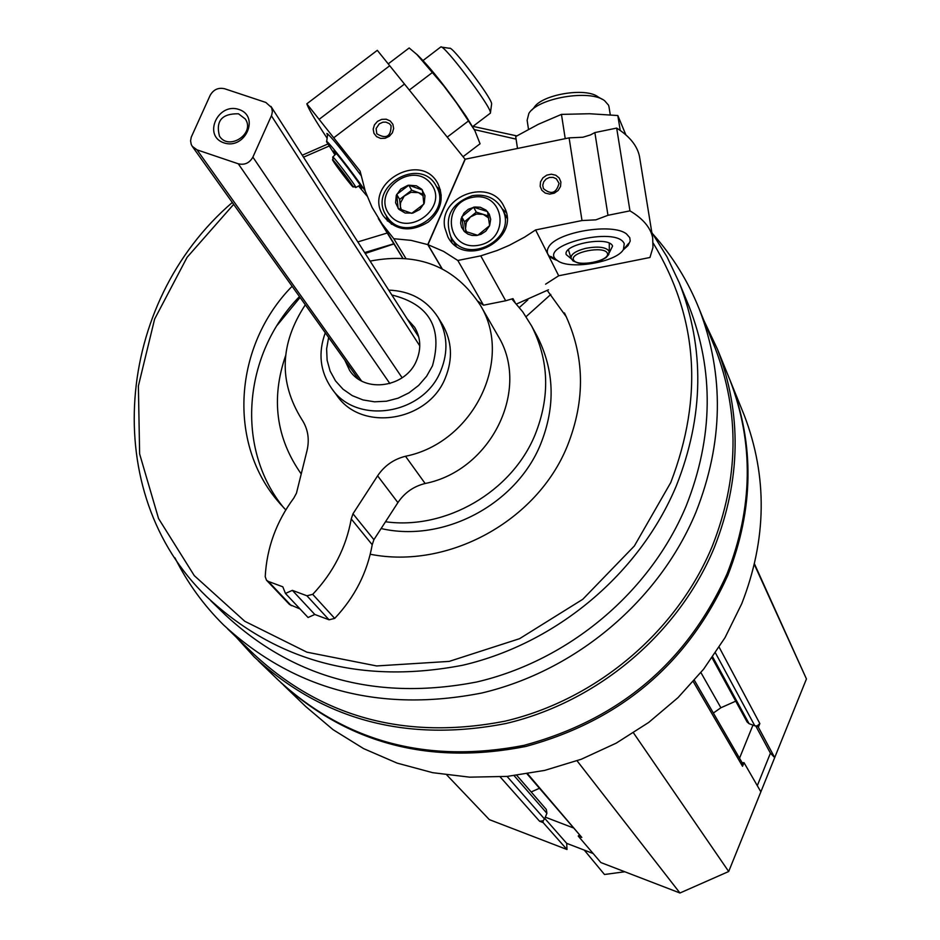<?xml version="1.0" encoding="UTF-8"?>
<svg xmlns="http://www.w3.org/2000/svg" width="940" height="940" viewBox="0 0 940 940"><rect width="100%" height="100%" fill="white"/><g stroke="black" fill="none" stroke-linecap="round" stroke-linejoin="round"><path stroke-width="1.41" d="M500.197 776.945L539.56 821.219L543.062 820.808L544.542 819.01L546.904 813.323L546.34 809.469L516.788 775.371M712.05 657.836L747.1 721.979L749.086 723.694L754.82 725.809L757.135 725.927L759.849 723.589L758.368 727.219L774.689 757.605L806.45 678.95L754.491 563.918M174.922 557.808C187.366 582.765 203.592 605.149 223.567 624.959C294.208 690.101 380.218 712.802 481.621 693.05C576.161 670.808 659.269 600.543 695.894 512.312C723.365 442.693 724.47 374.931 699.219 309.025C688.115 281.307 672.746 256.409 653.112 234.319M227.703 628.954L254.388 654.698C323.102 718.066 406.597 740.238 504.874 721.203C596.512 699.736 676.953 631.68 712.344 546.058C738.899 478.495 739.886 412.66 715.317 348.54L713.766 344.745M280.884 682.616C348.576 744.034 430.285 765.301 526.012 746.419C620.717 720.545 688.01 663.476 727.866 575.233C753.739 509.139 754.667 444.655 730.662 381.781L729.146 378.056M283.575 685.19L305.747 706.539L333.019 729.64L363.663 748.639L397.103 763.104L432.659 772.68L469.624 777.157L507.248 776.405L544.73 770.389L581.308 759.238L616.193 743.152L648.659 722.472L678.01 697.621L703.649 669.139L725.034 637.625L741.731 603.75C766.829 539.431 767.663 476.603 744.245 415.269L742.776 411.638M258.23 660.797L278.193 680.019C345.791 742.201 427.735 763.985 524.015 745.35C619.307 719.617 686.999 662.394 727.114 573.682C753.022 507.494 753.962 442.928 729.922 379.971L728.406 376.235M236.034 636.979L254.176 656.895C323.289 720.486 407.22 742.682 505.943 723.506C598.005 701.886 678.798 633.478 714.353 547.444C740.99 479.647 742.013 413.565 717.443 349.198L703.895 320.493M210.783 600.719L224.871 614.478C293.527 678.527 377.434 701.04 476.58 682.029C569.017 660.538 650.386 591.977 686.235 505.779C713.249 437.347 714.177 370.818 688.996 306.193L687.41 302.386M232.309 202.464C114.739 303.256 98.782 492.842 206.73 596.759C276.478 661.831 361.829 684.649 462.774 665.226C556.891 643.289 639.788 573.459 676.354 485.757C703.907 416.138 704.906 348.505 679.315 282.858L667 256.82L651.82 232.486M516.8 135.9L472.996 126.371M327.731 144.055L302.245 155.218M233.661 204.368L187.095 257.301L154.618 319.083L138.38 385.999L139.625 453.914L158.554 518.551L194.286 575.644L244.776 621.281L306.898 652.172L376.623 665.943L449.191 661.396L519.573 638.683L582.788 599.285L634.371 545.964L670.761 482.537C703.661 396.633 697.821 316.851 653.253 243.19M516.095 139.132L474.301 129.579M329 146.111L303.514 157.192M370.254 554.248C448.169 569.699 537.069 521.019 567.29 446.101C585.761 399.759 584.821 355.367 564.458 312.926M387.339 232.991L357.811 241.909M292.105 286.277C233.872 345.485 226.998 443.163 279.039 502.512L285.784 509.927M393.954 243.942L365.225 253.483M300.083 297.463L277.241 325.205M381.111 528.538C443.469 543.003 516.201 504.604 540.641 444.127C555.693 406.374 554.529 370.36 537.128 336.085L536.106 334.194M385.506 521.759C445.83 530.148 511.795 491.82 535.072 434.762C550.264 396.715 549.101 360.431 531.582 325.921L522.663 311.739L511.842 298.979M285.549 355.825C270.849 398.807 276.078 438.193 301.223 473.971M566.397 316.945L547.292 290.472M393.848 243.766L364.649 252.578M299.461 296.594C242.849 354.274 235.024 448.815 283.951 508.023M407.173 318.919L414.646 327.296C420.709 337.589 421.367 348.587 416.643 360.302C406.103 387.515 364.438 393.766 349.656 370.466L344.815 360.161M328.624 337.46L326.615 348.857L327.12 360.231L330.128 371.077L335.51 380.888L343.018 389.207L352.312 395.658L362.981 399.923L374.52 401.815L386.411 401.227L398.09 398.184L409.006 392.826L418.664 385.4L426.607 376.259L432.471 365.825C442.998 327.907 429.451 304.29 391.827 294.984M325.287 332.795C317.967 352.841 320.023 371.277 331.456 388.126C356.084 425.597 423.74 414.987 440.848 370.63C448.451 351.783 447.511 334.017 438.028 317.332C426.795 300.001 410.357 290.93 388.714 290.119M446.853 775.03L489.341 819.633L566.996 849.513L566.702 843.356L593.152 853.52M539.56 821.219L543.144 822.594L566.996 849.513M531.159 791.962L539.36 788.319M527.058 773.89L581.813 837.423L578.206 836.048L600.883 862.556L679.961 893L728.688 871.509L760.86 791.844L744.01 762.645L742.189 762.798L742.53 766.288L744.01 762.645M577.066 760.812L679.961 893M633.501 732.894L728.688 871.509M700.911 672.57L720.886 707.761L713.343 713.037M720.886 707.761L735.726 701.17M754.35 564.494L806.45 678.95M543.144 822.594L543.062 820.808M545.306 817.166L572.989 827.764M579.228 835.084L578.206 836.048M739.533 758.204L752.952 725.128M757.135 725.927L758.368 727.219M544.789 818.423L566.702 843.356M757.299 785.664L770.424 753.175L774.689 757.605M755.795 726.033L770.424 753.175M379.267 123.857L376.118 128.533L376.787 133.774C386.223 139.355 390.981 136.653 391.075 125.654L389.289 123.575L385.835 122.118L382.897 122.2L379.267 123.857M360.901 175.334C341.972 149.906 330.622 135.936 326.873 133.445L327.531 135.184M402.778 258.101L372.04 207.329L365.308 191.314L360.079 171.08L306.816 103.823C308.52 108.911 315.288 120.379 327.12 138.215M465.159 159.354L377.304 50.325L306.816 103.823M377.481 121.377L374.449 124.856L373.192 129.121L373.956 133.327L376.599 136.641L380.594 138.403L385.153 138.262L389.36 136.253L392.391 132.763L393.649 128.486L392.873 124.28L390.229 120.978L386.234 119.215L381.687 119.368L377.481 121.377M428.358 221.993C410.181 232.897 395.094 230.758 383.109 215.601C362.44 183.876 421.155 150.012 438.04 183.934C444.326 198.117 441.095 210.795 428.358 221.993M333.724 137.804L404.494 84.06M380.5 221.875L393.789 238.713L411.109 240.37L427.771 244.612L465.053 159.142M319.106 119.345L389.724 65.741M441.964 268.664L427.771 244.612M405.81 258.324L393.789 238.713M387.397 221.018L386.375 215.895M436.466 186.531L440.425 189.939M335.51 154.313L333.724 151.117C332.924 147.792 362.546 186.766 361.877 188.153L359.186 185.65M334.969 154.853L326.627 141.881C324.582 136.641 354.368 174.558 365.214 191.02M367.046 196.061L358.528 186.026M422.965 60.583L440.719 47C443.069 43.052 491.091 106.502 490.445 112.694L490.069 113.399M441.471 47.106L449.543 48.293C451.647 44.991 492.172 98.547 491.632 103.905L491.573 104.375M408.818 185.204L422.401 190.021L423.87 204.086L411.72 213.321L398.137 208.469L396.704 194.416L408.818 185.204L416.432 185.814L421.719 189.234L424.974 195.673L424.293 203.075L419.839 209.456L412.825 213.098L405.128 213.028L398.819 209.256L395.587 202.817L396.281 195.438L400.722 189.069L407.713 185.439L408.818 185.204L411.732 190.233L399.653 199.409L400.71 209.702M389.677 214.908C370.877 191.549 412.343 160.035 430.861 183.594C449.872 206.917 408.125 238.678 389.677 214.908M387.844 217.963L386.035 215.331C367.176 186.296 420.873 155.323 436.36 186.332C452.857 213.239 406.197 243.648 387.844 217.963M401.356 210.008L400.37 206.412L400.569 202.734L404.212 196.108L410.968 192.3L418.488 192.63L411.732 190.233M423.106 194.275L418.488 192.63L423.329 195.896M399.653 199.409L396.704 194.416M418.253 55.789L418.594 56.083C431.343 68.749 447.158 88.806 466.052 116.231L474.747 130.413M388.22 63.873L409.17 47.964L416.866 54.473L443.621 85.704L456.558 102.977L474.853 130.613L480.058 143.773L463.068 156.686M468.39 121.025L447.264 137.087M432.471 72.451L410.11 89.429M559.042 183.335L556.339 178.8L553.12 177.366L549.465 177.449L546.093 179.047L543.696 181.831L542.744 185.239L543.414 188.599C551.134 195.062 556.351 193.299 559.042 183.335M515.026 302.363L512.97 298.626L505.685 300.765L480.74 255.856L497.248 250.463L509.269 245.328L524.649 237.103L535.6 229.936L582.001 220.547L595.866 219.843L607.98 215.295L629.965 210.854C642.96 218.632 650.527 227.574 652.666 237.679L652.971 247.443L649.951 257.49L558.701 275.772L535.6 229.936M623.102 250.017L628.061 245.528L630.211 241.04L629.765 237.667L626.545 233.989C612.809 222.592 556.809 231.922 548.702 246.95C545.235 252.883 548.091 257.372 557.279 260.439M505.685 300.765L483.513 305.195L457.815 260.474L443.586 251.403L427.959 244.67L465.23 159.201L569.1 137.863L582.859 137.24L590.438 134.937L594.867 132.575L616.675 128.087C629.671 136.359 637.273 145.794 639.482 156.416L639.905 158.989M483.513 305.195L477.978 301.27M560.886 182.031L559.218 178.024L555.81 175.239L551.369 174.206L546.763 175.145L542.897 177.871L540.547 181.831L540.159 186.261L541.84 190.268L545.235 193.076L549.677 194.11L554.295 193.17L558.16 190.444L560.522 186.461L560.886 182.031M444.738 227.515C438.498 195.591 490.845 177.12 504.04 206.671C522.158 238.807 464.478 269.851 447.898 236.904L444.738 227.515M569.1 137.863L582.001 220.547M457.815 260.474L480.74 255.856M616.675 128.087L629.965 210.854M594.867 132.575L607.98 215.295M442.164 268.769L427.959 244.67M516.483 304.008L548.478 289.79M545.576 284.186L558.701 275.772M451.905 242.332L450.941 236.88M502.148 208.797L506.214 212.558M571.25 258.759L566.197 254.576C562.672 244.13 609.155 235.635 612.575 246.104L609.296 252.743M624.242 243.766L623.42 249.558C616.382 262.342 569.17 270.18 557.432 260.533C535.072 245.951 617.227 225.201 624.242 243.766M528.503 129.285L527.129 120.273L528.868 113.435C537.751 97.948 590.073 89.124 604.596 100.686L608.556 105.21L609.05 107.113M531.958 109.957L534.002 107.665C541.569 94.529 585.714 87.091 598.04 96.879L602.164 99.276M526.083 316.663L550.781 294.455M519.385 307.474L527.822 299.884M489.623 225.659L477.731 235.317L463.796 230.888L461.752 216.823L473.607 207.188L487.543 211.582L489.623 225.659L485.78 231.17L480.998 234.295L476.615 235.505L472.139 235.447L467.979 234.131L464.513 231.663L461.599 227.316L460.659 223.203L461.058 218.914L464.031 212.992L468.32 209.268L474.724 207L480.27 207.258L486.027 210.102L489.305 214.203L490.692 219.267L489.623 225.659M472.174 197.412C504.169 190.573 511.419 238.854 479.177 245.164C447.041 251.85 440.143 203.639 472.174 197.412M472.373 195.661C485.839 193.663 495.791 198.105 502.254 208.986C518.927 238.454 466.005 266.937 450.836 236.692C443.997 217.034 451.177 203.357 472.373 195.661M466.522 232.098L465.5 228.773L465.946 231.851M465.5 228.773L466.334 222.357L470.388 216.964L464.478 221.77L465.5 228.773M470.388 216.964L476.568 214.038L483.231 214.355L476.298 212.158L470.388 216.964M488.412 215.988L483.231 214.355L488.765 218.033M464.478 221.77L461.752 216.823M476.298 212.158L473.607 207.188M517.505 148.461L515.707 136.559L538.279 124.315L561.45 114.386L589.533 113.74L617.815 115.526L625.875 134.878M617.815 115.526L620.224 130.437M561.45 114.386L565.234 138.662M224.625 88.748C218.303 87.338 213.474 89.558 210.137 95.387L191.255 137.158L190.573 140.847L191.231 144.419L192.242 146.311L197.012 149.848L238.278 163.795C244.659 165.252 249.535 163.031 252.883 157.121L271.695 115.127L272.377 111.637L271.589 107.595L265.844 102.448L224.625 88.748M238.948 109.463C217.845 102.213 202.629 135.865 223.896 142.857C245.082 150.177 260.262 116.349 238.948 109.463M238.466 113.787C221.863 113.517 215.542 120.966 219.478 136.124C228.773 151.258 255.586 133.445 245.281 118.981L238.466 113.787M370.113 261.108C418.323 251.814 455.078 266.537 480.387 305.277C513.886 359.726 473.231 442.787 405.516 456.264C393.719 459.202 384.413 465.723 377.61 475.828L397.902 502.606C404.541 492.724 413.623 486.356 425.139 483.501C491.268 470.423 530.853 389.242 498.059 335.921L497.225 334.476M377.61 475.828L352.982 513.78L373.909 539.678L397.902 502.606M352.982 513.78L351.243 518.951L372.216 544.73L373.909 539.678M305.324 304.807C279.803 343.711 278.557 381.805 301.599 419.099C307.873 428.452 309.695 438.898 307.063 450.436L296.453 493.206L293.832 498.036C276.278 521.77 266.737 547.985 265.221 576.69L266.478 580.192L268.3 581.402L282.811 586.807L285.454 593.457L292.352 590.355L314.806 614.478L329.047 619.789L334.711 618.402C354.768 597.123 367.27 572.566 372.216 544.73M292.352 590.355L306.922 595.784L312.714 594.35C333.289 572.554 346.132 547.433 351.243 518.951M285.454 593.457L308.073 617.498L314.806 614.478M266.478 580.192L289.508 604.502L300.048 608.956M336.626 395.106C361.136 432.388 428.405 421.86 445.407 377.751C452.963 358.998 452.011 341.326 442.576 324.723L442.035 323.842M785.852 729.957L736.114 853.132M624.783 871.768L604.491 874.494L584.269 850.101M507.06 776.417L544.542 819.01M514.157 775.688L546.904 813.323M527.622 773.796L581.813 837.423M693.274 681.618L742.53 766.288M712.684 656.942L749.086 723.694M715.446 652.9L754.82 725.809M719.17 647.237L759.849 723.589M355.755 187.565L355.861 187.507C356.46 186.484 331.985 154.289 332.737 157.109L333.242 161.139L351.724 185.662L355.861 187.507L360.185 185.098M333.348 161.304C338.236 169.177 357.423 193.487 352.465 185.497C347.624 177.66 328.213 153.079 333.348 161.304M585.503 248.383C575.421 251.062 570.615 254.388 571.097 258.359L573.059 260.956L578.312 263.071L583.716 263.611L593.951 262.566L601.518 260.192L606.089 257.584L608.791 254.482L609.085 251.074C605.724 246.973 597.864 246.08 585.503 248.383M609.332 252.449L609.273 243.237M607.322 253.142C603.962 245.387 569.57 252.308 573.518 259.933C577.066 267.583 610.977 260.779 607.322 253.142M197.012 149.848L361.489 380.9M238.278 163.795L389.889 383.579M252.883 157.121L402.132 377.786M271.413 115.808L419.781 345.908M405.516 456.264L425.139 483.501M312.714 594.35L334.711 618.402M306.922 595.784L329.047 619.789M268.3 581.402L291.294 605.689M715.317 348.54L699.219 309.025M744.245 415.269L730.662 381.781M729.922 379.971L717.443 349.198M688.996 306.193L679.315 282.858M537.128 336.085L531.582 325.921M281.119 504.909L279.039 502.512M442.576 324.723L438.028 317.332M337.284 395.998L332.114 389.019M694.402 680.337L742.33 763.045M402.661 258.089L378.291 218.48M326.662 141.611L327.707 133.844M472.632 126.642L490.422 113.129M491.632 103.905L490.445 112.694M332.819 157.027L336.32 153.502M386.258 215.707L391.475 224.272M436.36 186.332L441.26 195.097M418.594 56.083L416.913 54.438M474.383 129.744L474.853 130.613M639.482 156.416L652.666 237.679M623.42 249.558L628.602 243.437M557.432 260.533L550.734 256.397M610.283 114.821L608.944 106.514M571.05 258.195L568.394 249.723M451.047 237.068L456.088 245.916M502.254 208.986L506.966 218.033M192.242 146.311L358.175 378.879M270.955 106.396L418.758 336.99M480.387 305.277L498.059 335.921"/></g></svg>
